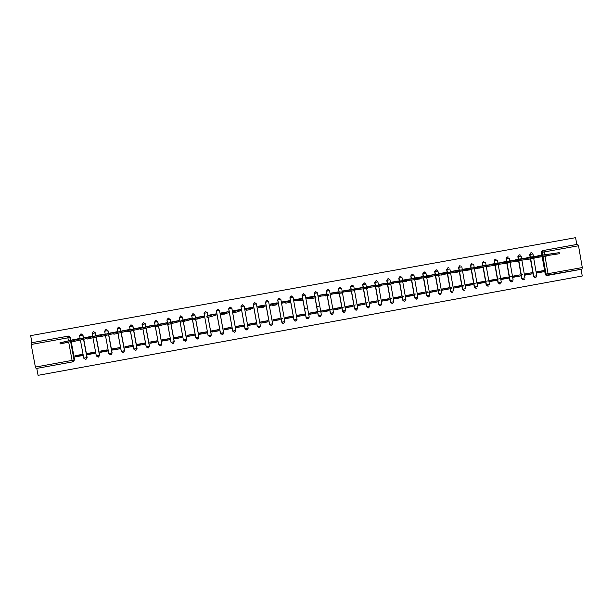 <?xml version="1.0" encoding="UTF-8"?>
<svg xmlns="http://www.w3.org/2000/svg" width="613" height="613" viewBox="0 0 613 613"><rect width="100%" height="100%" fill="white"/><g stroke="black" fill="none" stroke-linecap="round" stroke-linejoin="round"><path stroke-width="0.92" d="M83.514 338.031L82.97 335.112L80.977 333.84M96.034 335.778L95.49 332.859L93.498 331.579L95.322 332.89L95.866 335.824M108.539 333.533L107.995 330.599L105.995 329.327L107.834 330.637L108.378 333.572M121.022 331.296L120.477 328.346L118.455 327.089M133.481 329.066L132.937 326.101L130.914 324.836L132.799 326.131L133.35 329.097M145.925 326.844L145.373 323.856L143.358 322.599L145.25 323.886L145.802 326.875M158.346 324.629L157.794 321.618L155.771 320.361M170.743 322.423L170.184 319.381L168.169 318.124M183.126 320.231L182.567 317.151L180.536 315.902M195.493 318.07L194.919 314.921L192.865 313.68M207.845 315.933L207.255 312.699L205.386 311.412L207.202 312.714L207.792 315.956M220.19 313.864L219.569 310.477L217.707 309.19M235.622 331.664L235.898 330.445L231.86 308.255L230.005 306.975M240.97 306.623L245.085 328.821L246.916 330.085L248.165 328.208L244.135 306.04L248.15 328.246L245.001 328.813L240.97 306.623L242.342 304.753L244.12 306.056L242.281 304.761M257.268 326.583L260.402 326.016L256.387 303.833L254.617 302.538L256.387 303.841L260.402 326.016L259.176 327.855L257.268 326.583L253.246 304.408L254.533 302.554M265.49 302.194L269.59 324.361L265.575 302.186L266.862 300.332L265.49 302.201L266.862 300.332L268.632 301.634L272.639 323.787L271.421 325.626L269.505 324.361L265.49 302.201L268.632 301.634M277.704 299.987L281.804 322.139L277.804 299.979L279.099 298.133L277.704 299.987L279.007 298.14L280.854 299.428L284.853 321.564L283.635 323.403L281.727 322.131L277.72 299.995L280.854 299.428M289.903 297.788L294.002 319.917L290.01 297.78L291.305 295.926L289.903 297.788L291.213 295.941L293.06 297.228L297.052 319.35L295.834 321.181L293.926 319.917L289.934 297.788L293.06 297.228M302.891 300.086L306.186 317.703L302.201 295.581L303.504 293.734L302.079 295.589L303.404 293.75L305.243 295.029L309.22 317.136L308.017 318.959L306.102 317.703L302.125 295.589L305.243 295.029M314.875 296.631L314.293 293.397L315.672 291.535L314.239 293.397L315.565 291.55L317.404 292.83L321.381 314.921L320.178 316.752L318.262 315.488L315.097 297.895M327.794 289.351L326.369 291.213L327.825 289.344L329.549 290.646L333.51 312.714L332.315 314.538L330.399 313.281L327.25 295.704M339.916 287.168L338.491 289.022L339.84 287.175L341.671 288.455L345.625 310.507L344.437 312.331L342.521 311.075L339.372 293.512M351.992 284.984L350.582 286.846L352.077 284.976L353.778 286.271L354.375 289.62M364.053 282.815L362.658 284.662L364.168 282.8L365.861 284.095L366.444 287.359M376.114 280.639L374.719 282.486L376.244 280.624L377.922 281.919L378.497 285.122M388.136 278.471L386.757 280.317L388.305 278.448L389.968 279.743L390.527 282.899M400.143 276.302L398.772 278.149L400.343 276.279L401.99 277.574L402.542 280.685M412.128 274.141L410.771 275.988L412.373 274.111L413.997 275.413L414.541 278.486M424.096 271.988L422.748 273.827L424.38 271.95L425.981 273.252L426.518 276.294M436.05 269.835L434.701 271.666L436.372 269.797L437.943 271.092L438.479 274.111M447.98 267.682L446.639 269.513L448.348 267.643L446.869 269.482L449.888 268.938L450.417 271.934M459.888 265.536L458.562 267.368L460.018 265.513L458.8 267.329L461.811 266.785M471.78 263.391L470.462 265.222L471.926 263.368L470.7 265.184L473.719 264.64M483.657 261.245L482.339 263.077L483.81 261.222L482.584 263.038L485.603 262.494M495.511 259.115L494.201 260.939L495.679 259.084L496.277 259.092C495.059 259.038 494.446 259.644 494.453 260.9L497.472 260.356L497.986 263.284M36.78 368.398L38.075 375.332L582.25 276.003L581.086 269.306M35.385 367.064L72.089 360.39L72.732 361.854L36.106 368.52L35.385 367.064L31.163 344.491L31.286 342.813L68.572 336.077L70.426 337.38L70.97 340.284M71.2 341.541L74.594 359.785L72.771 361.846M542.72 255.077L542.398 251.269L543.478 250.479L577.684 244.311L576.787 244.457L575.607 237.668L30.65 335.64L31.968 342.675M68.518 336.085L31.286 342.813L68.012 336.192L69.874 337.495L70.411 340.414M547.003 275.429L545.938 275.222L545.225 274.164L542.206 256.801M541.93 255.192L541.448 252.418L544.267 251.935L544.758 254.778M578.519 245.759L544.267 251.935L543.493 250.472L577.684 244.311L578.519 245.759L582.289 267.559L581.982 269.145L546.742 275.168L546.03 274.103L543.003 256.694M540.934 255.284L534.176 256.74M543.792 271.728L543.593 270.578L536.804 271.812L537.003 272.969L543.792 271.728L536.896 272.333M532.015 273.873L531.816 272.716L525.012 273.957L525.218 275.107L532.015 273.873L525.103 274.448M529.149 257.414L522.383 258.878M520.222 276.019L520.023 274.862L513.204 276.095L513.41 277.252L520.222 276.019L513.288 276.563M517.349 259.544L510.575 261.023M508.407 278.164L508.208 277.007L501.38 278.248L501.587 279.405L508.407 278.164L501.457 278.677M505.526 261.682L498.744 263.176M496.576 280.31L496.369 279.16L489.534 280.402L489.741 281.559L496.576 280.31L489.603 280.792M493.687 263.82L486.891 265.329M484.722 282.47L484.515 281.313L477.673 282.555L477.872 283.712L484.722 282.47L477.734 282.907M481.826 265.958L475.021 267.49M472.853 284.624L472.646 283.467L465.788 284.716L465.987 285.873L472.853 284.624L465.842 285.014M469.941 268.103L463.068 269.268L463.137 269.659M463.995 285.972L462.056 286.072M460.961 286.784L460.754 285.627L453.881 286.876L454.087 288.033L460.961 286.784L454.011 286.853M458.041 270.256L451.16 271.413L451.229 271.827M452.049 288.125L450.134 288.21M449.045 288.953L448.839 287.788L441.958 289.045L442.165 290.202L449.045 288.953L442.502 288.945M446.126 272.402L439.23 273.567L439.306 274.011M440.08 290.271L438.18 290.34M437.115 291.121L436.908 289.957L430.02 291.213L430.226 292.37L437.115 291.121L430.977 291.037M434.188 274.563L427.276 275.727L427.361 276.195M428.096 292.424L426.211 292.47M425.161 293.29L424.962 292.133L418.058 293.382L418.258 294.546L425.161 293.29L419.438 293.137M422.227 276.724L415.308 277.888L415.399 278.386M413.193 295.466L412.986 294.309L406.074 295.558L406.281 296.723L413.193 295.466L407.875 295.236M410.25 278.884L403.316 280.049L403.415 280.593M401.201 297.65L400.994 296.485L394.067 297.742L394.274 298.906L401.201 297.65L396.297 297.336M398.251 281.053L391.309 282.218L391.416 282.808M389.194 299.826L388.987 298.669L382.052 299.926L382.259 301.09L389.194 299.826L384.696 299.443M386.236 283.221L379.278 284.394L379.393 285.037M375.999 289.007L376.175 289.597M377.164 302.017L376.957 300.853L370.007 302.117L370.214 303.282L377.164 302.017L373.079 301.558M374.198 285.397L367.233 286.57L367.356 287.282M365.118 304.209L364.904 303.037L357.946 304.301L358.153 305.473L365.118 304.209L361.44 303.673M362.145 287.574L355.165 288.746L355.371 289.918L357.8 289.474M353.042 306.4L352.835 305.236L345.862 306.5L346.069 307.665L353.042 306.4L349.793 305.787M350.069 289.75L343.073 290.93L343.288 292.102L345.625 291.673M340.958 308.6L340.744 307.427L333.763 308.699L333.97 309.864L340.958 308.6L338.115 307.91M337.97 291.941L330.966 293.114L331.173 294.286L333.426 293.88M328.844 310.799L328.637 309.626L321.641 310.898L321.848 312.071L328.844 310.799L326.43 310.032M325.855 294.125L318.837 295.305L319.051 296.477L321.204 296.087M316.714 313.005L316.507 311.833L309.496 313.105L309.711 314.277L316.714 313.005L314.714 312.155M313.718 296.317L306.692 297.504L306.898 298.669L308.967 298.301M304.569 315.212L304.354 314.04L297.336 315.312L297.55 316.484L304.569 315.212L302.991 314.285M301.558 298.516L294.524 299.696L294.73 300.868L296.707 300.516M292.393 317.419L292.186 316.254L285.152 317.526L285.367 318.699L292.393 317.419L291.244 316.423M289.382 300.722L282.332 301.902L282.539 303.075L284.432 302.73M280.21 319.634L279.995 318.469L272.954 319.741L273.168 320.921L280.21 319.634L279.474 318.561M272.134 304.952L270.333 305.274L270.118 304.102L277.168 302.83L277.291 303.964M267.996 321.856L267.781 320.683L260.732 321.963L260.946 323.135L267.996 321.856L267.689 320.699M259.743 307.151L258.104 307.488L257.889 306.308L264.954 305.036L265.161 306.209L263.552 306.462L263.368 305.443L264.931 305.136L265.115 306.155M260.946 323.135L260.885 321.94M248.702 325.365L255.767 324.078L255.552 322.905L248.487 324.193L248.702 325.365L249.07 324.085M251.108 308.753L252.924 308.423L252.709 307.243L245.644 308.523L245.859 309.695L245.667 308.623L247.338 308.331L246.526 309.144L250.296 308.454L250.962 307.68L252.671 307.351L252.855 308.377L251.146 308.699L250.495 309.55L246.618 310.247L246.418 309.159M236.434 327.595L243.514 326.308L243.3 325.128L236.227 326.415L236.434 327.595L237.231 326.231M238.756 310.983L240.664 310.638L240.457 309.458L233.384 310.829M224.151 329.825L231.247 328.537L231.032 327.357L223.937 328.652L224.151 329.825L225.377 328.384M226.381 313.22L228.388 312.852L228.174 311.68L221.094 313.044M211.853 332.062L218.948 330.767L218.734 329.595L211.638 330.882L211.853 332.062L213.508 330.545M213.983 315.457L216.09 315.074L215.876 313.902L208.772 315.182L210.328 315.021L206.949 316.293L215.761 314.017L215.945 315.044L210.949 316.691L207.048 317.396L206.849 316.308M199.524 334.3L206.642 333.005L206.42 331.832L199.309 333.12L199.524 334.3L201.616 332.706M201.562 317.703L203.769 317.304L203.554 316.124L196.451 317.496M187.18 336.545L194.306 335.25L194.091 334.07L186.965 335.365L187.18 336.545L189.708 334.867M189.126 319.948L191.432 319.534L191.21 318.354L184.099 319.725M174.812 338.79L181.954 337.495L181.739 336.315L174.598 337.61L174.812 338.79L177.778 337.035M176.667 322.2L179.065 321.764L178.85 320.584L171.724 321.955M162.43 341.043L169.579 339.748L169.364 338.56L162.215 339.863L162.43 341.043L165.824 339.204M164.184 324.453L166.69 324.001L166.468 322.821L159.334 324.193M150.024 343.295L157.181 342L156.966 340.813L149.802 342.115L150.024 343.295L153.863 341.38M154.2 325.771L154.07 325.059L146.913 326.438M137.596 345.556L144.768 344.253L144.545 343.073L137.373 344.376L137.596 345.556L141.871 343.556M141.764 327.947L141.641 327.304L134.485 328.683M125.144 347.816L132.331 346.514L132.109 345.334L124.929 346.636L125.144 347.816L129.864 345.74M129.305 330.139L129.197 329.549L122.025 330.928M112.677 350.084L119.872 348.774L119.65 347.594L112.455 348.904L112.677 350.084L117.842 347.923M116.83 332.346L116.731 331.802L109.543 333.181M100.187 352.352L107.39 351.042L107.175 349.862L99.965 351.172L100.187 352.352L105.788 350.115M104.34 334.56L104.248 334.054L97.046 335.441M87.674 354.628L94.892 353.318L94.67 352.13L87.452 353.44L87.674 354.628L93.728 352.306M91.827 336.79L91.735 336.315L84.525 337.702M75.138 356.904L82.372 355.594L82.15 354.406L74.916 355.724L75.138 356.904L82.188 354.613M79.292 339.02L79.207 338.575L71.989 339.962M306.148 308.531L304.508 308.829M318.323 306.324L316.668 306.623M83.743 339.296L87.13 357.509L85.674 359.44L83.736 358.176M96.272 337.066L99.643 355.233L98.203 357.157L96.272 355.9L99.475 355.295L96.103 337.104M108.777 334.844L112.133 352.958L110.708 354.881L108.777 353.617M121.267 332.629L124.6 350.69L123.198 352.613L121.267 351.349M133.734 330.422L137.051 348.429L135.665 350.337L133.734 349.073L130.446 331.258M146.178 328.239L149.48 346.161L148.108 348.077L146.178 346.812L142.906 329.012M158.606 326.07L161.886 343.908L160.529 345.816L158.606 344.552L155.334 326.767M171.019 323.917L174.276 341.656L172.935 343.556L171.012 342.292L167.747 324.515M183.394 321.695L186.643 339.403L185.318 341.303L183.394 340.039L179.31 317.749M195.754 319.465L198.987 337.158L197.677 339.05L195.762 337.786M208.083 317.235L211.309 334.913L210.014 336.805L208.098 335.541L204.037 313.281L205.401 311.412L204.106 313.274L207.255 312.699M220.396 314.998L223.615 332.675L222.335 334.56L220.419 333.296L216.366 311.059L217.738 309.19L219.531 310.492L220.144 313.879M294.531 299.765L302.699 298.991L302.079 295.589M319.273 316.691L318.208 315.465L315.044 297.903M314.814 296.631L314.239 293.397M331.533 314.523L330.33 313.258L327.181 295.719M326.936 294.34L326.369 291.213M343.732 312.339L342.437 311.059L339.296 293.527M339.035 292.087L338.491 289.022M355.892 310.147L354.521 308.86L351.387 291.328M351.126 289.857L350.582 286.846M368.022 307.956L366.589 306.669L363.448 289.068M363.195 287.635L362.658 284.662M380.121 305.772L378.635 304.469L375.493 286.815M375.24 285.436L374.719 282.486M392.182 303.581L390.665 302.286L387.516 284.578M387.278 283.237L386.757 280.317M404.228 301.397L402.672 300.102L399.523 282.363M399.285 281.053L398.772 278.149M416.242 299.213L414.656 297.918L411.507 280.149M411.277 278.869L410.771 275.988M428.234 297.037L426.625 295.742L423.476 277.95M423.254 276.693L422.748 273.827M440.203 294.861L438.571 293.566L435.429 275.766M435.207 274.524L434.701 271.666M452.156 292.685L450.501 291.397L447.36 273.582M447.145 272.356L446.639 269.513M464.079 290.516L462.409 289.229L459.275 271.406M459.06 270.195L458.562 267.368M475.987 288.348L474.301 287.068L471.167 269.237M470.953 268.042L470.462 265.222M487.871 286.187L486.17 284.907L483.121 267.529M482.829 265.889L482.339 263.077M499.733 284.026L498.024 282.754L494.982 265.398M494.691 263.743L494.201 260.939M511.579 281.873L509.855 280.601L506.821 263.253M506.53 261.598L506.039 258.801L507.533 256.947L508.376 257.039C507.035 256.793 506.346 257.368 506.3 258.763L509.319 258.219L509.832 261.13M523.402 279.72L521.663 278.455L518.636 261.115M518.345 259.46L517.862 256.671L519.364 254.816L520.682 255.215C519.188 254.456 518.33 254.931 518.123 256.632L521.15 256.081L521.655 258.985M535.21 277.574L533.456 276.31L530.429 258.962L517.671 260.74M530.145 257.322L529.663 254.541L531.249 252.671M282.677 318.254L281.076 318.545M522.705 274.578L521.295 274.831M511.303 276.647L509.472 276.984M499.572 278.777L497.626 279.137M487.695 280.938L485.764 281.29M475.788 283.099L473.88 283.451M463.865 285.267L461.98 285.612M451.927 287.436L450.057 287.773M442.54 289.144L441.996 289.244M439.965 289.612L438.111 289.949M431.016 291.236L430.05 291.413M427.989 291.788L426.15 292.117M419.468 293.336L418.089 293.581M415.982 293.964L414.173 294.294M407.913 295.435L406.105 295.757M403.967 296.148L402.174 296.477M396.327 297.535L394.105 297.941M391.922 298.339L390.152 298.661M384.734 299.642L382.083 300.125M379.868 300.531L378.106 300.845M373.118 301.757L370.045 302.316M367.785 302.722L366.045 303.037M361.478 303.872L357.984 304.508M355.686 304.922L353.969 305.236M349.824 305.987L345.901 306.699M343.564 307.121L341.87 307.435M338.154 308.109L333.801 308.898M331.426 309.327L329.748 309.634M326.461 310.232L321.679 311.097M319.266 311.542L317.611 311.841M314.753 312.362L309.534 313.304M303.021 314.492L297.374 315.519M291.275 316.622L285.191 317.726M279.513 318.76L272.992 319.948M267.728 320.906L260.916 322.139M255.59 323.105L249.1 324.285M243.338 325.334L237.269 326.438M231.063 327.564L225.415 328.591M218.772 329.794L213.546 330.744M206.458 332.031L201.654 332.905M194.129 334.277L189.746 335.066M181.77 336.514L177.816 337.234M169.395 338.767L165.862 339.41M157.005 341.02L153.894 341.579M144.584 343.272L141.909 343.763M132.147 345.533L129.902 345.939M119.688 347.793L117.872 348.123M107.214 350.061L105.827 350.314M94.709 352.337L93.766 352.506M85.989 359.341L87.13 357.509M98.532 357.057L99.643 355.233M111.053 354.774L112.133 352.958M123.55 352.49L124.6 350.69M136.04 350.215L137.051 348.429M148.507 347.931L149.48 346.161M160.966 345.655L161.886 343.908M173.41 343.372L174.276 341.656M185.846 341.081L186.643 339.403M198.275 338.782L198.987 337.158M210.711 336.468L211.309 334.913M220.419 333.288L220.757 333.924M223.155 334.1L223.615 332.675M232.756 331.058L233.216 331.878M245.031 328.821L245.644 329.779M281.704 322.109L282.723 323.319M293.888 319.894L295.014 321.135M306.056 317.68L306.952 318.837M507.288 256.985L506.039 258.801M519.104 254.855L517.862 256.671M530.904 252.732L529.663 254.541M73.185 361.701L74.594 359.785M576.787 244.457L542.689 250.602L541.608 251.391L541.448 252.418M403.523 281.214L406.304 280.716M391.515 283.382L394.213 282.899M379.485 285.558L382.091 285.091M367.44 287.735L369.953 287.282M258.104 307.488L259.751 307.19M245.859 309.695L246.602 309.565M151.679 326.714L153.924 326.308M139.159 328.974L140.584 328.714M126.615 331.242L127.22 331.127M330.982 293.19L332.966 292.876L333.143 293.888L331.166 294.225M318.852 295.382L320.791 295.068L320.974 296.087L319.036 296.416M306.699 297.573L308.6 297.274L308.783 298.293L306.891 298.608M296.385 299.473L296.569 300.5L294.723 300.807M282.34 301.956L284.156 301.688L284.34 302.707L282.532 303.014M270.126 304.14L271.904 303.902L272.088 304.922L270.325 305.213M240.656 310.576L237.338 311.925L233.453 312.63L233.254 311.534L237.139 310.829L238.656 309.902L240.388 309.573L240.648 310.538M228.381 312.791L220.259 315.013L220.059 313.917L223.952 313.212L226.327 312.132L228.082 311.795L228.373 312.768M197.041 317.296L193.608 318.691L203.416 316.247L203.616 317.266M191.417 319.473L180.651 322.177L180.352 321.089L191.049 318.476L191.417 319.45M160.246 323.94L153.756 325.894L166.261 322.959L166.475 323.978M534.138 256.51L536.873 256.349M536.827 256.058L559.225 252.656L559.408 253.728L542.988 256.211M530.375 257.062L532.39 256.763M559.225 252.656L538.536 255.636M522.345 258.64L525.042 258.502M546.788 256.012L530.345 258.471M518.56 259.184L520.56 258.893M524.989 258.196L542.888 255.606L529.632 257.399M526.851 257.744L529.624 257.345M510.529 260.77L513.196 260.655M534.153 258.288L530.444 258.962L530.237 257.889L533.969 257.215L517.809 259.537M513.135 260.341L530.237 257.889L530.444 258.962M515.15 259.858L517.801 259.475M498.698 262.908L501.319 262.816M521.502 260.579L504.982 263M501.265 262.479L517.579 260.18L505.963 261.682M503.426 261.981L505.955 261.621M486.845 265.046L489.435 264.985M508.821 262.87L492.27 265.268M489.373 264.632L508.637 261.797L491.68 264.096M474.975 267.191L477.527 267.153M496.124 265.161L479.535 267.536M477.458 266.778L495.932 264.088L479.918 266.218M463.083 269.337L465.528 268.938L465.596 269.329M483.396 267.46L466.777 269.804M465.528 268.938L479.504 267.061L470.317 268.126M468.14 268.348L470.309 268.057M451.168 271.49L453.574 271.092L453.651 271.521M470.654 269.766L453.995 272.072M453.574 271.092L466.761 269.36L458.401 270.287M456.34 270.479L458.386 270.21M439.237 273.643L441.605 273.252L441.682 273.712M457.888 272.072L441.781 274.264M441.605 273.252L453.988 271.666L446.456 272.448M444.517 272.616L446.44 272.364M427.292 275.804L429.613 275.421L429.698 275.911M445.092 274.386L429.79 276.432M429.613 275.421L444.9 273.306L432.678 274.754M415.323 277.965L417.599 277.589L417.691 278.118M432.28 276.701L417.782 278.601M417.599 277.589L428.387 276.294L422.518 276.785M420.825 276.892L422.503 276.685M403.331 280.126L405.568 279.766L405.668 280.34M419.445 279.022L405.745 280.777M405.568 279.766L419.254 277.934L408.948 279.038M391.324 282.294L393.515 281.942L393.584 282.968M406.588 281.344L393.699 282.953M393.515 281.942L402.595 280.946L406.396 280.264L398.504 281.137M397.048 281.183L398.481 281.022M381.447 284.118L381.508 285.152L381.332 284.141L393.515 282.585L386.466 283.321M393.707 283.666L381.631 285.129M379.294 284.47L381.332 284.141M385.133 283.336L386.443 283.198M367.248 286.646L369.355 286.302L369.539 287.313L367.739 287.627M369.355 286.302L380.612 284.915L380.803 286.003L369.539 287.313M380.612 284.915L374.405 285.512M373.194 285.489L374.382 285.374M355.18 288.823L357.241 288.485L357.425 289.505L355.356 289.834M357.241 288.485L367.685 287.252L367.877 288.34L357.425 289.505M367.562 286.608L367.677 287.252L362.329 287.712M361.241 287.65L362.298 287.558M343.088 291.006L345.111 290.677L345.295 291.696L343.272 292.018M345.111 290.677L354.728 289.589L354.927 290.677L345.295 291.696M354.728 289.589L350.23 289.918M349.264 289.811L350.199 289.742M332.966 292.876L341.755 291.934L341.954 293.022L333.143 293.888M331.158 293.183L331.158 294.202M341.755 291.934L338.115 292.14M337.273 291.98L338.077 291.934M320.791 295.068L328.76 294.278L328.959 295.366L320.974 296.087M319.005 295.374L319.036 296.393M328.76 294.278L325.986 294.37M325.258 294.148L325.94 294.125M315.741 296.638L315.94 297.719L312.094 298.416L308.783 298.293M306.829 297.573L306.883 298.585M308.6 297.274L311.902 297.328L315.741 296.631L313.833 296.631M313.22 296.324L313.779 296.317M301.167 298.5L299.987 298.83L302.699 298.991L302.899 300.079L299.044 300.776L296.569 300.5M294.638 299.772L294.715 300.776M284.156 301.688L285.781 302.048L289.635 301.351L289.834 302.439L285.972 303.136L284.34 302.707M282.424 301.979L282.524 302.975M289.635 301.351L287.765 301.037L289.397 300.722L289.505 301.328M271.904 303.902L272.678 304.408L276.547 303.711L275.521 303.243L277.176 302.929L277.36 303.948L275.819 304.247M276.547 303.711L276.739 304.807L272.877 305.504L272.088 304.922M270.195 304.186L270.31 305.151M257.966 306.301L259.628 306.117L259.674 306.768L263.429 306.079L263.368 305.443M263.429 306.079L263.628 307.174L259.874 307.864L259.56 306.784M258.019 306.393L258.203 307.412L257.943 306.4M246.595 309.519L245.928 309.634L245.744 308.607M250.962 307.68L251.146 308.699M233.66 310.684L235.017 310.561L233.254 311.534M238.656 309.902L238.84 310.929M221.477 312.891L222.688 312.783L220.059 313.917M229.89 315.281L229.852 314.867M226.327 312.132L226.511 313.151M209.271 315.09L208.849 315.565M213.975 314.362L214.159 315.381M203.608 317.273L193.915 319.779L193.608 318.699M201.608 316.592L201.792 317.618M184.797 319.511L180.352 321.089M189.21 318.829L189.402 319.856M172.529 321.725L167.065 323.488L178.667 320.714L178.858 321.741L167.357 324.584L167.065 323.495M176.805 321.074L176.988 322.101M166.445 323.986L154.047 326.99L153.756 325.894M164.368 323.319L164.56 324.346M147.94 326.162L140.423 328.3L153.832 325.204L153.947 325.84M153.909 326.254L140.706 329.396L140.423 328.307M151.917 325.564L152.101 326.591M135.611 328.392L127.067 330.714L141.381 327.449L141.488 328.016M140.576 328.675L127.266 331.809M139.442 327.817L139.634 328.844M123.259 330.622L113.757 333.127L126.945 330.078L128.914 329.702L129.006 330.215M127.136 331.104L113.888 334.231M126.945 330.078L127.06 330.714M110.892 332.851L100.34 335.549L114.424 332.338L116.424 331.955L116.508 332.422M113.834 333.564L100.486 336.652M114.424 332.338L114.539 332.913M98.501 335.089L86.908 337.978L101.888 334.598L103.911 334.215L103.995 334.644M100.432 336.039L87.054 339.081M101.888 334.598L101.988 335.135M86.096 337.334L73.445 340.407L89.329 336.866L91.383 336.476L91.452 336.874M87.008 338.506L73.606 341.51M89.329 336.866L89.421 337.365M73.66 339.579L59.959 342.843L76.748 339.135L78.893 339.112M73.552 340.981L60.128 343.947M79.223 338.652L78.824 338.744M76.748 339.135L76.84 339.594M79.567 335.732L80.939 333.847L82.786 335.158L83.33 338.077M82.97 335.112L79.598 335.732L80.173 338.813M93.421 331.602L92.111 333.472L93.421 331.602M95.49 332.859L92.111 333.472M105.942 329.342L104.631 331.212L105.942 329.342M107.995 330.599L104.631 331.212M117.711 332.123L117.129 328.966L118.439 327.089L120.332 328.384L120.876 331.334M120.477 328.346L117.129 328.959L117.757 332.108M132.937 326.101L129.604 326.706L130.914 324.844M145.373 323.856L142.063 324.461L143.365 322.591M155.104 325.518L154.499 322.223L155.802 320.354L157.687 321.641L158.238 324.66M157.794 321.618L154.499 322.216M167.533 323.35L166.912 319.978L168.215 318.116L170.092 319.404L170.652 322.453M170.184 319.381L166.912 319.978M183.394 340.023L179.31 317.741L180.674 315.871L182.482 317.174L183.049 320.262M182.567 317.151L179.379 317.733L180.758 315.848M195.685 319.48L198.926 337.196L195.754 337.778L191.685 315.511L193.049 313.641L194.85 314.936L195.432 318.093M194.919 314.921L191.685 315.511M219.569 310.477L216.366 311.059M229.975 306.983L231.837 308.27L235.875 330.476L234.641 332.323L232.725 331.051L228.68 308.837L229.975 306.983M231.86 308.255L228.68 308.837M256.387 303.833L253.246 304.408M70.426 337.38L31.163 344.491M70.648 341.671L74.05 359.977L72.089 360.39L68.687 342.138M68.457 340.866L67.897 337.863L67.951 336.2L68.572 336.077M545.225 274.164L582.289 267.559M545.034 256.349L548.068 273.789L547.815 275.367L581.982 269.145M83.766 358.145L86.946 357.571L83.567 339.341M108.815 353.586L111.98 353.019L108.624 334.882M121.267 351.326L117.964 333.487M121.121 332.667L124.462 350.743L121.313 351.341L123.198 352.613M133.78 349.042L136.921 348.483L133.603 330.461M130.194 329.909L129.604 326.714M146.231 346.774L149.365 346.215L146.063 328.269M142.66 327.71L142.116 324.446M158.506 326.101L161.786 343.954L158.667 344.544L160.529 345.816M170.927 323.932L174.184 341.702L171.073 342.292L172.935 343.556M183.318 321.71L186.567 339.449L183.463 340.031L185.318 341.303M208.029 317.243L211.263 334.959L208.175 335.533L210.014 336.805M220.351 315.005L223.576 332.713L220.496 333.296L222.335 334.56M235.898 330.445L232.802 331.058L234.641 332.323M318.208 315.465L321.381 314.921M330.33 313.258L333.51 312.714M327.005 294.34L326.438 291.206L329.549 290.646M342.437 311.059L345.625 310.507M339.119 292.079L338.568 289.014L341.671 288.455M354.521 308.86L351.479 291.313M351.218 289.849L350.674 286.83L353.778 286.271M354.582 290.754L357.716 308.308L354.689 308.868L356.536 310.132L354.62 308.875L351.548 291.298M366.589 306.669L363.555 289.06M363.294 287.627L362.766 284.654L365.861 284.095M366.666 288.577L369.792 306.109L368.62 307.925L366.697 306.676L369.792 306.109M378.635 304.469L375.608 286.807M375.363 285.42L374.834 282.478L377.922 281.919M378.727 286.401L381.845 303.918L380.681 305.734L378.757 304.485L381.845 303.918M390.665 302.286L387.638 284.57M387.401 283.221L386.88 280.302L389.968 279.743M390.765 284.217L393.883 301.726L390.864 302.286L392.726 303.542L390.795 302.293L387.707 284.562M402.672 300.102L399.661 282.348M399.431 281.038L398.91 278.133L401.99 277.574M402.595 280.946L405.89 299.542L402.879 300.102L404.749 301.351L402.818 300.102L399.722 282.34M414.656 297.918L411.66 280.133M411.43 278.854L410.917 275.965L413.997 275.413M414.771 279.796L417.89 297.359L414.871 297.918L416.756 299.159L414.817 297.918L411.714 280.126M426.625 295.742L423.644 277.934M423.414 276.67L422.909 273.804L425.981 273.252M426.748 277.582L429.859 295.182L428.748 296.976L426.794 295.742L429.859 295.182M438.571 293.566L435.605 275.743M435.383 274.501L434.878 271.643L437.943 271.092M438.701 275.375L441.82 293.006L438.801 293.566L440.724 294.799L438.755 293.566L435.651 275.735M450.501 291.397L447.544 273.559M447.329 272.333L446.869 269.482L447.375 272.325M450.639 273.183L453.75 290.838L450.739 291.39L452.685 292.616L450.693 291.397L447.59 273.551M462.409 289.229L459.474 271.383M459.26 270.172L458.762 267.337L459.298 270.164M461.819 266.793L462.34 269.766M462.554 270.992L465.665 288.669L462.654 289.221L464.631 290.439L462.616 289.221L459.512 271.375M474.301 287.068L471.374 269.207M471.167 268.011L470.7 265.184L471.198 268.011M473.719 264.647L474.24 267.597M474.454 268.816L477.565 286.509L474.546 287.06L476.569 288.256L474.516 287.06L471.412 269.207M486.17 284.907L483.343 267.49L486.423 284.899L489.442 284.348L486.331 266.64M483.052 265.858L482.584 263.038L483.082 265.858M485.611 262.502L486.124 265.437M498.024 282.754L495.212 265.352L498.277 282.739L501.296 282.187L498.193 264.471M494.921 263.713L494.43 260.9L494.944 263.705M509.855 280.601L507.066 263.215L510.116 280.585L513.135 280.034L510.039 262.31M506.775 261.567L506.284 258.763L506.79 261.559M521.663 278.455L518.889 261.069L521.931 278.432L524.95 277.881L521.862 260.157M518.606 259.422L518.115 256.632L518.613 259.422M533.456 276.31L530.705 258.924L533.731 276.287L536.75 275.735L533.731 258.387M530.414 257.284L529.931 254.502L532.958 253.951C531.617 252.158 530.605 252.334 529.931 254.502L530.414 257.284M535.371 277.566L533.731 276.287C535.065 278.072 536.076 277.904 536.758 275.766M524.674 279.091C523.479 280.072 522.56 279.85 521.924 278.432C522.575 279.85 523.487 280.072 524.674 279.091M512.483 281.605C511.326 282.126 510.537 281.788 510.1 280.585L510.116 280.585C510.552 281.788 511.342 282.126 512.483 281.605M500.461 283.865L498.262 282.739L500.461 283.865M488.507 286.072L486.4 284.899L488.507 286.072M417.89 297.382L416.756 299.159M405.898 299.558L404.749 301.351M393.883 301.749L392.726 303.542M357.724 308.324L356.536 310.132M246.916 330.085L245.008 328.821M314.952 296.631L314.369 293.382L317.404 292.83M308.017 318.959L306.186 317.703L309.22 317.136M295.834 321.181L294.002 319.917L297.052 319.35M283.635 323.403L281.804 322.139L284.853 321.564M271.421 325.626L269.59 324.361L272.639 323.787M242.357 304.745L241.047 306.615L244.12 306.056M232.725 331.051L228.756 308.829L230.051 306.975M208.098 335.533L204.037 313.281M171.012 342.276L167.809 324.507M158.606 344.537L155.395 326.76M129.604 326.706L130.247 329.894M542.689 250.602L541.608 251.391M555.501 253.33L555.685 254.403M542.88 255.606L543.064 256.678L542.888 255.606M517.579 260.18L517.763 261.253M504.89 262.471L505.081 263.544M492.185 264.762L492.369 265.843M465.413 268.954L465.482 269.345M479.45 267.061L479.642 268.142M453.459 271.115L453.536 271.536M466.7 269.368L466.891 270.448M441.49 273.275L441.567 273.727M453.926 271.674L454.118 272.754M429.498 275.444L429.583 275.927M427.652 275.758L427.721 276.149M441.13 273.988L441.322 275.068M417.484 277.612L417.576 278.133M415.66 277.927L415.737 278.348M428.311 276.302L428.502 277.382M405.454 279.781L405.553 280.356M403.645 280.095L403.729 280.555M415.468 278.624L415.66 279.704M393.4 281.957L393.515 282.585M391.615 282.264L391.707 282.777M379.562 284.44L379.662 285.007M389.707 283.275L389.906 284.355M369.241 286.325L369.417 287.336M367.493 286.623L367.608 287.259M376.796 285.604L376.995 286.692M357.126 288.508L357.31 289.528M355.402 288.807L355.578 289.819M363.869 287.941L364.061 289.029M344.996 290.7L345.18 291.719M343.288 290.991L343.472 292.003M350.912 290.278L351.103 291.367M332.844 292.891L333.028 293.911M337.932 292.623L338.123 293.711M320.676 295.091L320.86 296.11M324.928 294.976L325.12 296.064M308.485 297.29L308.668 298.309M311.902 297.328L312.094 298.416M296.271 299.496L296.454 300.516M301.596 298.523L301.673 298.929M298.853 299.688L299.044 300.776M284.034 301.711L284.217 302.73M285.781 302.048L285.972 303.136M271.781 303.918L271.965 304.945M272.678 304.408L272.877 305.504M259.514 306.14L259.583 306.546M263.368 306.125L262.234 306.331M251.077 307.657L251.269 308.684M250.296 308.454L250.495 309.55M233.369 310.837L233.476 311.412M238.771 309.879L238.955 310.906M237.139 310.829L237.338 311.925M221.055 313.067L221.132 313.458M226.442 312.109L226.626 313.128M223.952 313.212L224.151 314.308M214.09 314.339L214.282 315.366M210.749 315.595L210.949 316.691M201.723 316.569L201.915 317.595M197.516 317.986L197.715 319.082M189.333 318.806L189.524 319.833M184.26 320.384L184.467 321.48M176.919 321.051L177.111 322.078M170.981 322.783L171.188 323.879M164.491 323.296L164.675 324.323M157.687 325.181L157.886 326.285M152.032 325.541L152.223 326.576M144.354 327.587L144.561 328.691M139.557 327.794L139.749 328.829M131.006 330.001L131.213 331.104M127.067 330.055L127.182 330.683M117.635 332.415L117.834 333.518M114.547 332.315L114.654 332.89M104.233 334.836L104.44 335.939M102.011 334.575L102.11 335.104M90.816 337.257L91.015 338.361M89.452 336.844L89.544 337.334M77.368 339.686L77.575 340.79M76.87 339.119L76.954 339.571M63.898 342.123L64.104 343.226M81.123 333.809L79.598 335.732M118.638 327.051L117.175 328.959M131.105 324.798L129.657 326.706M143.549 322.561L142.124 324.453L142.714 327.694M155.97 320.315L154.56 322.216L155.166 325.503M168.376 318.086L166.981 319.971L167.594 323.335M193.118 313.626L191.754 315.503L195.831 337.786L197.677 339.05M217.776 309.174L216.443 311.052L220.496 333.296M254.617 302.538L253.322 304.4L257.345 326.591L259.176 327.855M327.756 289.351L326.514 291.19L327.081 294.34M532.958 253.958L533.463 256.847M435.429 274.494L434.923 271.636L436.372 269.797M423.69 277.927L426.847 295.742L428.748 296.976M423.468 276.67L422.962 273.796L424.38 271.95M411.492 278.846L410.978 275.957L412.373 274.111M399.484 281.03L398.971 278.126L400.343 276.279M387.47 283.221L386.949 280.294L388.305 278.448M375.677 286.8L378.826 304.477L380.681 305.734M375.424 285.413L374.903 282.463L376.244 280.624M363.624 289.06L366.773 306.676L368.62 307.925M363.371 287.627L362.835 284.639L364.168 282.8M351.287 289.842L350.751 286.823L352.077 284.976M339.449 293.497L342.598 311.075L344.437 312.331M339.196 292.079L338.644 289.007L339.962 287.16M327.319 295.688L330.476 313.281L332.315 314.538M315.174 297.88L318.339 315.488L320.178 316.752M142.959 329.005L146.239 346.805L148.108 348.077M130.5 331.25L133.787 349.073L135.665 350.337M121.313 351.341L118.01 333.472M105.497 335.671L108.823 353.617L110.708 354.881M105.252 334.338L104.67 331.212M92.969 337.886L96.31 355.892L98.203 357.157M92.724 336.575L92.149 333.472M80.41 340.108L83.774 358.176L85.674 359.44M545.938 275.222L547.815 275.367M36.106 368.52L72.717 361.862M517.602 260.173L517.786 261.253M504.928 262.464L505.112 263.544M492.224 264.762L492.415 265.835M479.504 267.061L479.695 268.134M466.761 269.36L466.945 270.44M453.988 271.666L454.179 272.747M427.698 275.75L427.774 276.141M441.199 273.98L441.391 275.053M415.714 277.919L415.79 278.34M428.387 276.294L428.579 277.375M403.706 280.087L403.791 280.547M415.545 278.608L415.737 279.689M391.676 282.256L391.768 282.769M402.687 280.93L402.879 282.018M379.631 284.432L379.731 284.999M389.807 283.26L389.998 284.348M376.895 285.589L377.087 286.677M355.471 288.792L355.655 289.811M363.969 287.926L364.16 289.014M343.364 290.983L343.541 291.995M351.011 290.271L351.203 291.351M331.235 293.175L331.411 294.186M338.031 292.616L338.23 293.704M319.082 295.366L319.266 296.385M325.036 294.96L325.227 296.048M306.914 297.566L307.09 298.585M312.009 297.313L312.201 298.401M294.715 299.765L294.899 300.784M298.96 299.673L299.159 300.761M282.509 301.971L282.693 302.991M285.888 302.033L286.087 303.121M270.272 304.178L270.456 305.197M272.793 304.4L272.992 305.489M259.674 306.768L259.874 307.864M246.526 309.144L246.725 310.239M233.446 310.829L233.545 311.373M233.361 311.519L233.561 312.615M220.167 313.902L220.366 314.998M206.949 316.293L207.148 317.388M193.708 318.683L193.915 319.779M180.444 321.082L180.651 322.177M167.157 323.48L167.357 324.584M153.84 325.886L154.047 326.99M140.507 328.292L140.706 329.396M127.144 330.706L127.343 331.809M113.757 333.127L113.957 334.231M100.34 335.549L100.547 336.652M86.908 337.978L87.115 339.081M73.445 340.407L73.652 341.518M59.959 342.843L60.166 343.954"/></g></svg>
